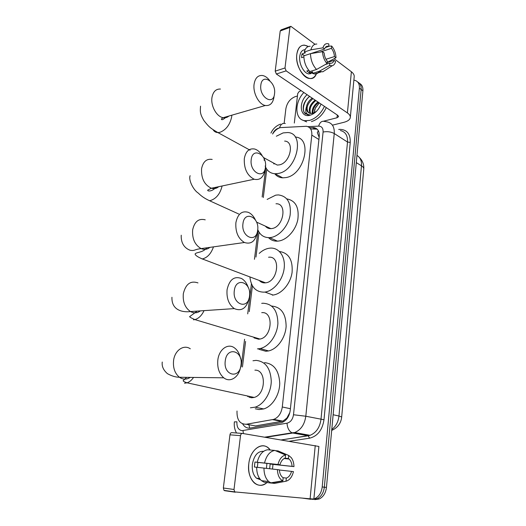 <?xml version="1.0" encoding="UTF-8"?>
<svg xmlns="http://www.w3.org/2000/svg" width="526" height="526" viewBox="0 0 526 526"><rect width="100%" height="100%" fill="white"/><g stroke="black" fill="none" stroke-linecap="round" stroke-linejoin="round"><path stroke-width="0.79" d="M237.016 411.016C236.726 419.814 239.817 424.232 246.299 424.265L273.763 419.373C278.464 417.453 281.305 413.324 282.284 406.986L311.806 135.116C312.102 130.027 310.32 127.082 306.467 126.286L280.292 127.621C277.274 128.515 274.704 130.645 272.593 134.025M247.628 396.42L247.49 395.979M266.406 227.193L266.347 226.575M260.245 281.377L260.153 280.792M253.986 337.745L253.861 337.219M273.763 163.764L273.75 163.152M319.15 137.26L317.31 132.631L318.342 130.757M250.514 425.021L255.518 425.922L282.863 421.135L286.841 418.098L289.819 412.581M266.781 169.227L263.296 197.533M259.029 232.17L255.965 257.063M252.427 285.802L249.252 311.629M245.583 341.453L242.433 366.997M353.867 80.182L354.932 80.36C358.127 81.379 359.606 83.989 359.383 88.19L322.208 486.964L324.338 487.194C323.615 492.855 321.202 496.722 317.093 498.793L312.674 499.437L317.093 498.793C321.202 496.722 323.615 492.855 324.338 487.194L361.145 89.492L324.338 487.194L326.455 487.418C325.739 493.066 323.326 496.919 319.229 498.983L314.811 499.628M357.713 82.036C360.231 83.358 361.375 85.843 361.145 89.492C361.375 85.843 360.231 83.358 357.713 82.036M359.462 83.345C361.98 84.666 363.124 87.145 362.894 90.781L326.455 487.418M284.145 123.308L285.874 108.731C287.058 102.701 290.181 98.671 295.257 96.633L297.433 96.002M313.72 499.042L310.524 499.253L302.72 498.168M322.208 486.964C321.478 492.645 319.058 496.524 314.949 498.602L313.89 498.99L310.097 498.819L234.675 491.895L234.004 489.489L240.513 435.653L229.961 434.831C230.243 433.352 230.901 432.622 231.927 432.642L242.276 433.424M242.657 423.91C244.557 427.092 247.128 428.48 250.376 428.059L281.785 422.608C286.466 420.695 289.28 416.599 290.24 410.319L319.243 136.385C319.525 131.349 317.743 128.423 313.904 127.601L309.571 127.693M310.702 128.942L317.139 129.153M324.437 106.364C320.86 113.761 315.896 118.442 309.558 120.408L304.758 120.704C294.645 119.553 294.251 102.504 303.837 92.504M304.758 120.704L306.625 121.887L302.378 119.987M312.207 98.138C309.025 100.42 307.099 103.326 306.428 106.844C306.204 110.532 307.493 112.728 310.301 113.432L312.924 113.261L316.494 111.288M321.024 104.069C318.677 109.888 315.048 113.603 310.13 115.22C300.116 118.35 297.953 102.695 307.079 94.687M312.931 98.625C307.006 103.99 305.632 108.744 308.815 112.893M315.824 100.571C310.8 104.733 309.058 109.033 310.603 113.478M315.107 100.091C309.84 104.542 308.177 108.981 310.116 113.399M318.697 102.504C314.699 105.502 312.766 109.086 312.885 113.274M317.98 102.024C313.713 105.299 311.806 109.092 312.253 113.412M314.449 110.335L315.515 107.935L319.19 103.063M313.996 112.886L315.574 107.587L319.341 102.938M309.512 96.324C303.732 101.676 301.931 107.054 304.107 112.459L307.795 114.806L309.768 114.846C306.06 114.49 304.948 111.821 306.428 106.844M326.278 107.606C322.714 114.984 317.757 119.645 311.425 121.605M309.656 96.422C303.331 101.301 301.405 111.4 305.816 114.076M296.815 54.283C298.426 45.979 302.272 43.395 308.348 46.525L304.39 45.118C300.267 45.164 297.742 48.221 296.815 54.283C294.389 70.773 312.096 87.25 316.54 73.338C315.054 77 312.727 78.722 309.571 78.492C302.7 78.177 295.356 64.448 296.815 54.283M294.317 123.045L297.709 93.608L299.07 91.629L301.076 90.65M332.432 125.168L343.859 122.321C347.62 121.335 349.764 119.816 350.283 117.752C350.566 116.095 349.606 114.484 347.41 112.932L286.151 70.872L276.354 74.008L337.856 115.398L338.593 116.621L337.021 117.752L323.49 121.21M350.336 117.16L354.176 77C354.471 75.179 353.544 73.43 351.388 71.76L334.155 58.754M314.975 44.283L290.839 26.3L289.911 27.424L280.207 30.968L281.14 29.857L290.326 26.484M276.354 74.008L275.203 71.148L285 67.979L289.911 27.424M285 67.979L286.151 70.872M275.203 71.148L280.207 30.968M310.781 53.599L324.549 49.056C325.246 47.07 326.376 46.117 327.941 46.189L328.835 46.4L325.259 47.583M319.986 52.1L331.387 48.353C333.175 50.621 334.201 53.356 334.457 56.571L325.969 59.28M303.844 56.972L301.595 57.709L301.7 55.736L302.036 53.935L305.33 52.837L304.258 52.054C305.31 48.155 307.289 46.229 310.189 46.281M312.575 72.575L309.018 73.929C304.015 73.725 298.683 63.764 299.735 56.387C300.379 52.067 302.161 49.845 305.08 49.72M308.821 70.399L306.77 71.036L309.367 72.877L312.661 71.852L312.49 73.39L319.144 71.332L329.598 65.467L329.841 63.107L325.305 64.534M310.859 73.357L310.577 73.804M319.335 71.418C318.085 73.298 316.468 74.146 314.476 73.975L312.49 73.39M309.893 71.543C306.053 67.492 304.028 62.259 303.824 55.848L310.491 53.645L322.53 51.686L324.134 52.896C324.404 56.164 325.449 58.932 327.271 61.2L327.021 63.561L316.553 69.471L309.893 71.543M327.139 62.449L336.009 57.742L334.457 56.571M325.397 70.142L322.793 71.825L319.144 71.332M316.553 69.471C312.727 65.375 310.702 60.102 310.491 53.645M331.387 48.353L331.636 46.025L328.855 46.216M327.606 46.301L326.718 46.367M331.636 46.025C334.299 49.188 335.759 53.093 336.009 57.742M327.126 62.548L334.069 60.358L335.614 61.529C334.97 63.896 333.826 65.309 332.176 65.757L329.598 65.467M327.021 63.561C324.286 60.418 322.793 56.46 322.53 51.686M334.069 60.358C333.366 62.416 332.202 63.383 330.571 63.278L329.841 63.107M324.549 49.056L322.951 47.84L310.919 49.825L304.258 52.054M310.919 49.825C311.964 45.907 313.93 43.98 316.823 44.039M322.951 47.84C324.062 44.302 326.015 43.001 328.816 43.947L328.835 46.4M304.409 55.657L302.036 53.935M309.367 72.877L309.551 71.207M260.843 85.008C258.983 97.139 273.448 106.134 274.526 93.819C276.4 82.095 262.165 72.614 260.843 85.008M274.039 96.823C272.981 103.122 270.088 106.015 265.354 105.496C258.923 104.549 252.723 92.905 254.104 84.081C255.176 78.032 257.944 75.165 262.395 75.481C265.065 75.935 267.517 77.657 269.746 80.642M272.593 162.521L277.241 165.059L279.299 164.881C290.207 163.106 295.014 141.316 284.625 141.086M274.072 163.994L274.053 163.316M276.347 136.227L283.1 132.914L287.715 132.539C305.448 133.071 296.993 170.608 278.28 173.455L275.026 173.744C270.239 173.402 266.952 170.819 265.157 166.006M264.19 160.384L264.256 157.958M295.25 137.056C312.937 137.707 304.626 174.849 285.966 177.578L282.712 177.847C279.411 177.656 276.755 176.282 274.756 173.731M251.224 159.542C249.278 172.377 264.315 180.089 265.459 167.169C267.425 154.769 252.631 146.498 251.224 159.542M265.032 169.648C263.618 177.328 259.995 180.523 254.157 179.234C247.194 175.625 243.906 168.754 244.307 158.622C245.741 151.212 249.219 148.016 254.742 149.049C257.589 149.93 260.022 152.067 262.06 155.446M265.36 226.121C266.774 227.87 268.622 228.711 270.897 228.646L271.732 228.56C283.567 227.396 287.663 202.977 275.986 203.786M266.754 227.462L266.669 226.719M267.136 199.42L275.703 195.153L278.287 194.916C287.36 196.073 291.312 202.78 290.142 215.029C288.268 226.081 279.247 236.398 270.666 237.528L269.542 237.64C263.967 237.745 260.028 235.063 257.733 229.573M286.841 198.887C295.566 200.59 299.241 207.415 297.861 219.362C295.855 230.125 287.018 239.968 278.602 241.04L277.485 241.145C273.908 241.289 270.916 240.126 268.51 237.66M242.959 223.622C240.928 237.068 256.478 243.623 257.674 230.164C259.726 217.172 244.439 210.005 242.959 223.622M257.299 232.163C255.498 241.171 251.211 244.616 244.432 242.499C238.186 238.633 235.332 232.032 235.885 222.695C237.713 213.983 241.848 210.525 248.285 212.326C251.257 213.628 253.631 216.173 255.412 219.967M259.482 280.667C261.054 282.304 262.987 283.034 265.275 282.856L265.538 282.83C278.116 281.864 281.114 255.406 268.576 257.253M259.239 253.387C262.435 250.435 265.821 248.706 269.397 248.193L270.154 248.121C278.911 247.358 285.552 256.491 284.191 268.148C282.942 279.793 273.901 290.924 264.946 292.068L264.17 292.16C255.8 292.094 251.04 287.012 249.896 276.919M279.484 251.507C288.689 252.921 292.897 259.857 292.101 272.317C290.569 283.553 281.785 293.962 273.099 295.047L272.33 295.132M234.313 290.654C232.19 304.764 248.279 310.044 249.528 296.013C251.671 282.383 235.865 276.433 234.313 290.654M249.153 297.972C246.747 308.137 241.789 311.681 234.28 308.604C228.823 304.587 226.423 298.295 227.068 289.741C229.389 279.549 234.215 275.815 241.539 278.53C244.616 280.305 246.865 283.336 248.298 287.63M254.222 337.922L258.575 339.217L259.975 339.046C272.343 337.107 273.914 311.122 261.731 312.661M254.406 338.047L254.222 337.33M261.705 303.364L262.855 303.232C272.553 303.68 277.57 310.353 277.906 323.266C277.353 334.99 269.121 346.627 260.166 348.541L257.431 348.876M271.686 306.066C281.147 306.967 285.96 313.739 286.124 326.39C285.454 337.87 277.36 349.086 268.549 350.934L265.814 351.263L258.851 349.277M225.26 360.862C223.037 375.676 239.698 379.555 241.013 364.912C243.249 350.599 226.89 345.99 225.26 360.862M240.546 367.24C238.909 377.254 230.158 383 223.774 377.813C219.112 373.743 217.133 367.792 217.843 359.948C219.033 349.264 227.949 342.978 234.386 347.824C237.522 350.106 239.573 353.669 240.546 358.508M249.074 397.215L251.619 397.768L254.15 397.432C266.038 394.618 266.557 369.37 254.9 370.172M248.094 396.722L247.871 396.065M252.98 360.764L256.063 360.382C265.452 361.342 270.522 368.233 271.265 381.061C271.166 392.758 263.835 404.553 255.123 407.177L250.422 407.801M264.499 362.644C273.875 363.617 278.958 370.449 279.747 383.138C279.694 394.71 272.422 406.361 263.736 408.939L259.055 409.557L255.274 408.787M248.791 463.814C250.245 448.454 263.611 440.361 270.259 450.013L268.076 447.777C260.988 441.63 250.113 450.289 248.791 463.814C246.53 479.534 258.483 491.106 267.195 482.309C262.816 486.037 258.536 486.254 254.354 482.973C249.916 478.66 248.062 472.269 248.791 463.814M313.877 498.983L318.894 446.462L242.479 433.437C241.454 433.417 240.803 434.16 240.513 435.653M235.28 492.211L224.733 490.705L224.01 490.37L223.346 487.997L229.961 434.831M257.345 467.331L257.911 462.413L279.931 464.754C281.042 461.092 282.817 458.876 285.256 458.1L285.585 455.01C281.989 455.851 279.444 459.014 277.965 464.491L254.946 462.025L254.374 467.016L256.655 467.272M284.914 458.205L288.38 458.547L289.05 459.014C290.839 460.598 291.845 463.044 292.081 466.358L270.14 464.017L269.654 468.725M266.919 463.373L266.452 468.357M260.613 479.824L256.451 478.173C253.21 475.057 251.849 470.422 252.375 464.267C254.065 455.358 257.812 451.038 263.618 451.308M288.38 458.547L288.702 455.463L291.305 457.679C292.982 459.98 293.87 462.959 293.975 466.608L272.987 464.392L272.501 469.047M263.993 482.151L261.455 480.646C258.292 477.687 256.695 473.222 256.662 467.259L279.385 469.849C279.608 473.104 280.588 475.53 282.311 477.121L283.179 477.733L282.843 480.869L271.291 483.078L263.993 482.151M288.702 455.463L277.991 450.9L275.42 450.67M271.508 483.039L274.467 483.414L286.006 481.218L286.335 478.088L283.139 477.707M271.291 483.078L268.753 481.566C265.597 478.588 263.999 474.09 263.953 468.074M279.391 470.007L293.462 471.605C292.075 477.01 289.589 480.212 286.006 481.218M282.843 480.869L282.732 480.817C279.444 479.002 277.675 475.261 277.412 469.606M293.975 466.608L292.081 466.358M291.562 471.368C290.503 474.998 288.761 477.24 286.335 478.088M257.234 462.236C259.173 454.773 262.632 450.618 267.616 449.769L274.861 450.434L285.585 455.01M264.519 463.012C266.445 455.483 269.897 451.295 274.861 450.434M279.931 464.754L277.965 464.491M257.911 462.413L254.946 462.025M272.987 464.392L270.14 464.017M249.732 428.138L248.864 424.725M286.966 418.749L286.841 418.098M318.914 139.515L311.806 135.116M290.411 408.715L282.284 406.986M281.758 421.418L272.626 419.656M255.518 425.922L246.299 424.265M331.689 430.413C337.679 427.763 341.006 423.298 341.683 417.019L338.968 416.013L361.467 165.815C363.177 166.893 363.939 168.004 363.749 169.142L341.69 416.934M331.774 429.492C335.897 426.369 338.29 421.872 338.968 416.013L333.129 414.744M356.293 162.613L361.467 165.815C361.77 160.897 360.271 157.419 356.957 155.387M362.894 90.781L359.383 88.19M279.01 128.068L278.464 128.18C275.913 128.995 273.961 130.935 272.606 133.999M234.372 421.885L236.937 421.819C236.661 426.934 238.331 429.893 241.947 430.676L287.012 423.187C290.576 422.233 292.732 419.426 293.495 414.751L323.089 132.026C323.24 128.226 321.761 126.26 318.644 126.128L307.888 126.648M243.38 433.588L243.019 430.623M338.698 129.435L340.072 129.376C347.068 129.672 350.461 134.018 350.25 142.415L323.996 419.741C322.385 430.058 317.579 436.205 309.584 438.184L289.293 441.248M318.644 126.128C319.834 122.288 321.787 120.724 324.503 121.434L327.179 121.92C332.235 123.071 334.595 126.944 334.253 133.532L347.515 142.046C347.811 135.57 345.444 131.73 340.407 130.547M323.089 132.026C327.251 131.27 330.972 131.77 334.253 133.532L305.803 416.237C304.593 424.508 300.892 429.946 294.691 432.556L292.804 433.029L308.183 435.791L310.057 435.331C316.198 432.793 319.841 427.474 320.991 419.38L347.515 142.046L350.25 142.415M264.775 437.159L292.068 432.819L292.804 433.029L265.755 437.323M281.311 439.914L308.183 435.791L309.584 438.184M293.495 414.751L305.803 416.237L323.996 419.741M281.535 439.953L310.057 435.331L294.691 432.556L292.068 432.819C289.07 431.261 287.387 428.052 287.012 423.187M279.484 127.877C280.687 124.307 282.633 122.854 285.316 123.525M314.587 128.765L312.661 127.548M347.41 112.932L351.388 71.76M337.021 117.752L337.291 115.023M220.433 89.058C215.923 88.841 213.109 91.636 211.985 97.435C210.525 105.877 216.712 116.89 223.221 117.686C225.384 118.034 227.278 117.489 228.889 116.049M213.096 129.718C214.194 131.559 215.798 132.513 217.895 132.578L219.98 132.296C226.081 129.883 229.98 124.708 231.683 116.779L231.821 115.201M212.182 159.431C206.613 158.53 203.075 161.627 201.576 168.708C201.103 178.367 204.371 184.876 211.386 188.236C214.148 189.038 216.594 188.525 218.737 186.684M238.712 213.997L209.486 200.695L210.328 200.577C216.219 198.736 220.144 193.87 222.117 185.974M205.232 219.835C198.749 218.191 194.554 221.518 192.654 229.836C192.036 238.725 194.863 244.978 201.136 248.607C204.331 249.916 207.244 249.508 209.874 247.378M202.069 258.989L202.332 258.95C207.382 257.694 211.097 253.67 213.477 246.865M197.98 282.916C190.616 280.378 185.731 283.955 183.337 293.646C182.627 301.779 185.001 307.743 190.465 311.543C193.949 313.411 197.263 313.187 200.406 310.879M193.469 319.815L194.883 319.604C198.677 318.5 201.728 315.515 204.049 310.629M190.307 348.797C183.863 344.208 174.869 350.191 173.6 360.323C172.844 367.759 174.79 373.401 179.438 377.26C183.015 379.673 186.612 379.719 190.228 377.398M184.508 383.224L187.072 382.816C189.511 381.975 191.668 380.18 193.548 377.438M310.097 498.819L315.245 445.581M223.346 487.997L234.004 489.489M282.863 421.135L273.763 419.373M363.782 168.741C364.031 164.447 362.585 160.719 359.442 157.557M319.229 498.983L314.949 498.602M280.536 124.11C276.189 125.74 272.994 128.725 270.949 133.058M236.516 432.99C234.635 429.657 233.919 425.942 234.379 421.839M265.788 167.531L262.152 196.967M258.036 230.303L254.452 259.311M251.428 283.79L247.713 313.877M244.577 339.277L241.191 366.681M315.83 128.817L313.904 127.601M315.574 107.587L315.515 107.935M327.941 46.189L325.883 46.873M312.549 72.831L309.018 73.929M321.13 71.924L314.476 73.975M332.176 65.757L322.793 71.825M226.502 116.739C223.307 119.658 221.591 120.415 221.361 119.001L223.221 117.686L265.354 105.496M277.241 165.059L263.533 157.557M250.067 150.186L217.895 132.578C210.407 128.134 209.249 127.351 204.016 120.71C199.788 113.78 200.182 111.367 200.544 106.18M275.026 173.744L282.712 177.847M216.074 187.243C211.531 192.319 206.955 191.083 207.763 190.103L211.386 188.236L254.157 179.234M270.897 228.646L256.543 222.11M269.542 237.64L277.485 241.145M190.142 175.677C188.282 179.76 193.305 190.07 198.322 193.114C201.162 196.06 204.884 198.585 209.486 200.695M181.233 235.207C180.786 243.992 185.284 248.456 190.044 250.225C195.074 251.099 193.772 249.488 201.136 248.607L244.432 242.499M264.946 292.068L273.099 295.047M265.538 282.83L202.332 258.95C194.429 255.636 194.929 253.788 195.264 253.775C196.829 252.007 202.701 252.776 206.948 247.785M171.949 297.275C171.397 311.563 184.757 312.378 190.465 311.543L234.28 308.604M260.166 348.541L268.549 350.934M259.975 339.046L194.883 319.604C190.412 317.651 188.795 316.573 190.024 316.369L197.171 311.096M162.258 362.039C161.673 366.3 163.402 370.179 167.452 373.67C171.713 376.031 175.71 377.227 179.438 377.26L223.774 377.813M255.123 407.177L263.736 408.939M254.15 397.432L187.072 382.816C183.87 381.738 182.647 380.942 183.396 380.43L186.658 377.352M224.01 490.37L234.675 491.895M289.05 459.014L284.171 458.534M259.62 478.561L256.451 478.173M268.753 481.566L261.455 480.646M282.732 480.817L270.726 482.855"/></g></svg>
